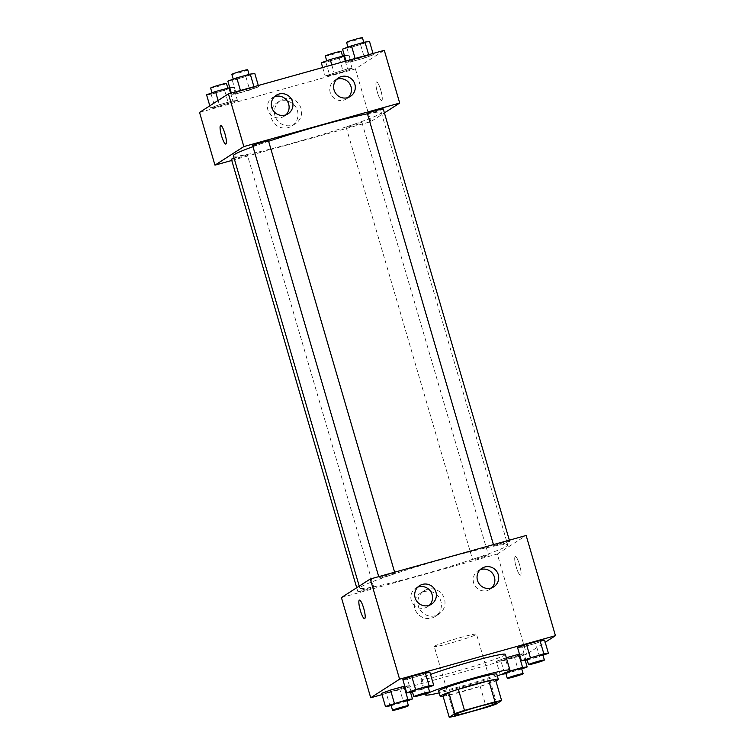 <?xml version="1.0" encoding="UTF-8"?>
<svg xmlns="http://www.w3.org/2000/svg" width="755" height="755" viewBox="0 0 755 755"><rect width="100%" height="100%" fill="white"/><g stroke="black" fill="none" stroke-linecap="round" stroke-linejoin="round"><path stroke-width="0.57" stroke-dasharray="3.77 2.83" d="M434.587 646.157A22.018 1.321 -16.3 0 1 457.124 638.466A22.018 1.321 -16.3 0 1 476.509 634.172A22.018 1.321 -16.3 0 1 455.746 641.618A22.018 1.321 -16.3 0 1 434.238 646.535A22.018 1.321 -16.3 0 1 434.587 646.157M443.053 696.157A29.568 1.774 -16.3 0 0 449.678 694.855L480.161 686.342A29.568 1.774 -16.3 0 0 489.806 683.105L495.459 679.472M443.081 696.261A30.275 1.821 163.7 0 0 469.761 689.56A30.275 1.821 163.7 0 0 495.856 680.831M496.762 674.045A30.275 1.821 -16.3 0 1 468.223 684.285A30.275 1.821 -16.3 0 1 438.655 691.033M480.161 686.342L486.333 707.435M449.678 694.855L455.85 715.948M489.806 683.105L495.978 704.198M497.309 675.885A44.035 2.642 -16.3 0 1 439.193 692.882M505.35 654.359A44.035 2.642 -16.3 0 1 463.825 669.26A44.035 2.642 -16.3 0 1 420.818 679.075A44.035 2.642 -16.3 0 1 421.516 678.32A44.035 2.642 -16.3 0 1 430.529 674.442M381.983 694.619L526.575 654.245L545.195 642.269M411.296 692.354L407.436 679.179L402.859 679.67L407.436 679.179L429.85 672.129L420.931 675.404L424.791 688.588L428.293 687.305M526.009 660.332L522.149 647.148L517.571 647.639L522.149 647.148L535.654 643.383L544.563 640.098L535.654 643.383L539.504 656.567L543.005 655.274M509.049 671.072L505.227 658.03L506.331 657.728L496.318 661.304L500.905 660.814L523.309 653.773L519.478 654.179L523.309 653.773L525.253 660.408M390.042 706.029L386.183 692.845L381.605 693.335L386.183 692.845L399.688 689.079L408.597 685.795L404.765 686.21L408.597 685.795L410.541 692.439M516.203 566.948A9.636 1.916 -105.6 0 0 520.478 575.14A9.636 1.916 -105.6 0 0 519.733 565.344A9.636 1.916 -105.6 0 0 515.297 556.586A9.636 1.916 -105.6 0 0 516.203 566.948A9.636 1.916 74.4 0 1 515.288 556.586A9.636 1.916 74.4 0 1 519.723 565.344A9.636 1.916 74.4 0 1 520.469 575.14A9.636 1.916 74.4 0 1 516.193 566.948M341.42 597.573L497.281 554.057L526.575 654.245M497.281 554.057L526.15 535.484M431.7 618.043A13.807 13.505 57.2 0 0 439.183 597.507A13.807 13.505 57.2 0 0 415.505 610.342A13.807 13.505 57.2 0 0 431.7 618.043M435.276 615.74A13.807 13.505 -122.8 0 1 423.942 590.901A13.807 13.505 -122.8 0 1 442.77 595.204A13.807 13.505 -122.8 0 1 435.276 615.74M364.608 618.656L364.618 618.656A9.636 1.916 -105.6 0 0 363.712 608.294A9.636 1.916 -105.6 0 0 359.437 600.093A9.636 1.916 -105.6 0 0 359.437 600.102L359.437 600.093M480.133 569.732A11.004 10.768 57.2 0 0 474.97 585.842A11.004 10.768 57.2 0 0 491.769 587.824M417.789 587.135A11.004 10.768 57.2 0 0 412.626 603.245A11.004 10.768 57.2 0 0 429.425 605.227M373.593 587.201A8.258 0.5 -16.3 0 1 365.146 590.08A8.258 0.5 -16.3 0 1 357.879 591.693A8.258 0.5 -16.3 0 1 365.665 588.9A8.258 0.5 -16.3 0 1 373.725 587.06A8.258 0.5 -16.3 0 1 373.593 587.201M493.978 545.856A8.258 0.5 -16.3 0 1 502.424 542.968A8.258 0.5 -16.3 0 1 509.691 541.354A8.258 0.5 -16.3 0 1 501.905 544.147A8.258 0.5 -16.3 0 1 493.845 545.997A8.258 0.5 -16.3 0 1 493.978 545.856M379.265 577.877A8.258 0.5 -16.3 0 1 387.711 574.999A8.258 0.5 -16.3 0 1 394.978 573.385A8.258 0.5 -16.3 0 1 387.192 576.178A8.258 0.5 -16.3 0 1 379.133 578.019A8.258 0.5 -16.3 0 1 379.265 577.877M472.724 559.521A8.258 0.5 -16.3 0 1 481.171 556.643A8.258 0.5 -16.3 0 1 488.438 555.029A8.258 0.5 -16.3 0 1 480.652 557.822A8.258 0.5 -16.3 0 1 472.592 559.663A8.258 0.5 -16.3 0 1 472.724 559.521M361.05 586.833A77.057 4.634 -16.3 0 1 439.901 559.936A77.057 4.634 -16.3 0 1 507.747 544.893A77.057 4.634 -16.3 0 1 435.088 570.969A77.057 4.634 -16.3 0 1 359.824 588.154A77.057 4.634 -16.3 0 1 361.05 586.833M252.991 146.668A77.057 4.634 -16.3 0 1 268.62 141.27M367.459 113.788A77.057 4.634 -16.3 0 1 381.294 112.476A77.057 4.634 -16.3 0 1 308.635 138.552A77.057 4.634 -16.3 0 1 233.38 155.738M231.426 159.277A8.258 0.5 163.7 0 0 238.703 157.663A8.258 0.5 163.7 0 0 247.149 154.784A8.258 0.5 163.7 0 0 247.281 154.643A8.258 0.5 163.7 0 0 242.525 155.558A8.258 0.5 163.7 0 0 234.069 158.106M383.247 108.937A8.258 0.5 -16.3 0 1 375.461 111.731A8.258 0.5 -16.3 0 1 367.392 113.571M268.525 140.968A8.258 0.5 -16.3 0 1 260.749 143.761A8.258 0.5 -16.3 0 1 252.68 145.602M346.271 127.104A8.258 0.5 -16.3 0 1 354.727 124.226A8.258 0.5 -16.3 0 1 361.994 122.612A8.258 0.5 -16.3 0 1 354.208 125.405A8.258 0.5 -16.3 0 1 346.139 127.246A8.258 0.5 -16.3 0 1 346.271 127.104M231.776 160.456L370.828 121.64L384.399 112.901M237.429 100.453L215.024 107.503L210.437 107.993L219.346 104.709L232.851 100.943L237.429 100.453L232.851 100.943L219.346 104.709L210.437 107.993L215.024 107.503L237.429 100.453L233.578 87.269L229.746 87.684M352.141 68.422L343.232 71.706L329.737 75.472L325.15 75.962L347.564 68.913L352.141 68.422L347.564 68.913L325.15 75.962L329.737 75.472L343.232 71.706L352.141 68.422L348.291 55.247L344.459 55.653M373.395 54.756L364.486 58.031L350.981 61.797L346.403 62.297L368.817 55.247L373.395 54.756L368.817 55.247L355.312 59.013L346.403 62.297L350.981 61.797L364.486 58.031L373.395 54.756L373.017 53.473M199.546 112.419L355.407 68.903L384.286 50.33M231.691 94.318L240.6 91.044L254.095 87.278L258.682 86.787L236.268 93.828L231.691 94.318L236.268 93.828L249.773 90.062L258.682 86.787L254.095 87.278L240.6 91.044L231.691 94.318L231.313 93.035M336.721 79.303A11.004 10.768 57.2 0 0 331.558 95.413A11.004 10.768 57.2 0 0 348.357 97.395M274.376 96.716A11.004 10.768 57.2 0 0 269.214 112.825A11.004 10.768 57.2 0 0 286.013 114.807M271.385 118.025A13.807 13.505 57.2 0 0 291.883 126A13.807 13.505 57.2 0 0 295.771 107.087A13.807 13.505 57.2 0 0 271.385 118.025M355.407 68.903L370.828 121.64M381.794 100.481A9.636 1.916 -105.6 0 0 380.869 90.458A9.636 1.916 -105.6 0 0 376.509 81.974A9.636 1.916 -105.6 0 0 377.255 91.77A9.636 1.916 -105.6 0 0 381.69 100.538A9.636 1.916 -105.6 0 0 381.794 100.481A9.636 1.916 74.4 0 1 381.681 100.538A9.636 1.916 74.4 0 1 377.245 91.77A9.636 1.916 74.4 0 1 376.509 81.984A9.636 1.916 74.4 0 1 380.86 90.458A9.636 1.916 74.4 0 1 381.794 100.481M274.971 115.723A13.807 13.505 -122.8 0 1 299.357 104.785A13.807 13.505 -122.8 0 1 295.469 123.697A13.807 13.505 -122.8 0 1 274.971 115.723M225.83 144.045L225.83 144.045A9.636 1.916 -105.6 0 0 225.084 134.258A9.636 1.916 -105.6 0 0 220.649 125.49L220.649 125.49M206.577 94.809L211.164 94.318L233.578 87.269M212.287 93.214A8.258 0.5 -16.3 0 1 220.734 90.336A8.258 0.5 -16.3 0 1 228.001 88.722A8.258 0.5 -16.3 0 1 220.215 91.515A8.258 0.5 -16.3 0 1 212.155 93.356A8.258 0.5 -16.3 0 1 212.287 93.214M230.596 93.233L232.851 100.943M218.11 100.481L219.346 104.709M209.805 105.823L210.437 107.993M211.164 94.318L215.024 107.503M224.66 90.543L228.52 103.728M226.462 83.446A8.258 0.5 -16.3 0 1 218.676 86.24A8.258 0.5 -16.3 0 1 210.617 88.08M321.29 62.778L325.877 62.288L348.291 55.247M327 61.183A8.258 0.5 -16.3 0 1 335.447 58.305A8.258 0.5 -16.3 0 1 342.713 56.691A8.258 0.5 -16.3 0 1 334.927 59.485A8.258 0.5 -16.3 0 1 326.868 61.325A8.258 0.5 -16.3 0 1 327 61.183M345.309 61.212L347.564 68.913M331.813 64.977L334.069 72.688M322.687 67.525L325.15 75.962M325.877 62.288L329.737 75.472M339.373 58.522L343.232 71.706M341.175 51.425A8.258 0.5 -16.3 0 1 333.389 54.218A8.258 0.5 -16.3 0 1 325.329 56.059M227.831 81.134L232.417 80.643L254.831 73.603M233.54 79.539A8.258 0.5 -16.3 0 1 241.987 76.661A8.258 0.5 -16.3 0 1 249.254 75.047A8.258 0.5 -16.3 0 1 241.468 77.841A8.258 0.5 -16.3 0 1 233.408 79.681A8.258 0.5 -16.3 0 1 233.54 79.539M258.304 85.504L258.682 86.787M253.935 86.721L254.095 87.278M240.439 90.487L240.6 91.044M232.417 80.643L236.268 93.828M245.913 76.878L249.773 90.062M247.716 69.781A8.258 0.5 -16.3 0 1 239.93 72.574A8.258 0.5 -16.3 0 1 231.861 74.415M342.543 49.113L347.13 48.622L369.544 41.572M348.253 47.518A8.258 0.5 -16.3 0 1 356.7 44.63A8.258 0.5 -16.3 0 1 363.967 43.026A8.258 0.5 -16.3 0 1 356.181 45.819A8.258 0.5 -16.3 0 1 348.121 47.659A8.258 0.5 -16.3 0 1 348.253 47.518M368.648 54.69L368.817 55.247M355.152 58.465L355.312 59.013M346.026 61.013L346.403 62.297M347.13 48.622L350.981 61.797M360.626 44.847L364.486 58.031M362.428 37.75A8.258 0.5 -16.3 0 1 354.642 40.544A8.258 0.5 -16.3 0 1 346.573 42.384M391.213 705.698L407.039 700.97M406.879 700.432A8.258 0.5 -16.3 0 1 399.093 703.226A8.258 0.5 -16.3 0 1 391.033 705.066M386.183 692.845L399.688 689.079L403.538 702.263M399.688 689.079L408.597 685.795M508.172 671.554L501.509 674.347M505.935 673.677L521.752 668.949M521.592 668.411A8.258 0.5 -16.3 0 1 513.806 671.204A8.258 0.5 -16.3 0 1 505.746 673.045M505.227 658.03L496.318 661.304L500.169 674.489M496.318 661.304L500.905 660.814L504.755 673.998M500.905 660.814L514.4 657.048L518.251 670.232M514.4 657.048L523.309 653.773M412.466 692.033L424.791 688.588M428.132 686.767A8.258 0.5 -16.3 0 1 420.346 689.56A8.258 0.5 -16.3 0 1 412.287 691.401M407.436 679.179L420.931 675.404M527.179 660.002L539.504 656.567M542.845 654.736A8.258 0.5 -16.3 0 1 535.059 657.529A8.258 0.5 -16.3 0 1 526.999 659.37M522.149 647.148L535.654 643.383M496.554 702.726L476.509 634.172M454.284 715.089L434.238 646.535M420.818 679.075L425.131 693.836M435.295 616.429L438.882 614.126M420.365 593.203L423.942 590.901M481.916 568.279L478.066 570.761M493.827 586.795L489.976 589.277M419.572 585.682L415.722 588.164M431.482 604.198L427.632 606.68M359.229 586.116L359.824 588.154M381.294 112.476L507.747 544.893M373.725 587.06L247.281 154.643M357.879 591.693L356.719 587.73M493.44 544.61L493.845 545.997M509.342 540.174L509.691 541.354M378.727 576.641L379.133 578.019M394.629 572.196L394.978 573.385M346.139 127.246L472.592 559.663M361.994 122.612L488.438 555.029M338.504 77.859L334.663 80.332M350.424 96.376L346.573 98.848M276.16 95.262L272.319 97.735M288.08 113.778L284.229 116.251M291.883 126L295.469 123.697M276.953 102.784L280.53 100.481M211.995 92.818L212.155 93.356M227.821 88.09L228.001 88.722M326.707 60.787L326.868 61.325M342.534 56.059L342.713 56.691M233.248 79.143L233.408 79.681M249.065 74.415L249.254 75.047M347.961 47.121L348.121 47.659M363.787 42.393L363.967 43.026"/><path stroke-width="1.13" d="M454.642 714.711A22.018 1.321 -16.3 0 1 477.169 707.02A22.018 1.321 -16.3 0 1 496.554 702.726A22.018 1.321 -16.3 0 1 475.792 710.172A22.018 1.321 -16.3 0 1 454.284 715.089A22.018 1.321 -16.3 0 1 454.642 714.711M455.85 715.948L486.333 707.435A29.568 1.774 -16.3 0 0 495.978 704.198L501.622 700.565A29.568 1.774 -16.3 0 0 494.997 701.867L464.504 710.38A29.568 1.774 -16.3 0 0 454.869 713.617L449.216 717.25A29.568 1.774 -16.3 0 0 455.85 715.948M494.997 701.867L488.825 680.774L458.342 689.287L464.504 710.38M454.869 713.617L448.697 692.524L443.053 696.157L449.216 717.25M448.697 692.524A29.568 1.774 -16.3 0 1 458.342 689.287M488.825 680.774A29.568 1.774 -16.3 0 1 495.459 679.472L501.622 700.565M495.856 680.831A30.275 1.821 163.7 0 0 498.309 679.321A30.275 1.821 163.7 0 0 474.546 684.408A30.275 1.821 163.7 0 0 440.193 696.308A30.275 1.821 163.7 0 0 443.081 696.261M440.193 696.308L438.655 691.033A30.275 1.821 -16.3 0 1 439.136 690.514A30.275 1.821 -16.3 0 1 473.007 679.132A30.275 1.821 -16.3 0 1 496.762 674.045L498.309 679.321M439.193 692.882A44.035 2.642 -16.3 0 1 425.442 694.902A44.035 2.642 -16.3 0 1 426.15 694.147A44.035 2.642 -16.3 0 1 471.205 678.773A44.035 2.642 -16.3 0 1 509.974 670.185A44.035 2.642 -16.3 0 1 497.309 675.885M430.529 674.442A44.035 2.642 -16.3 0 1 477.066 660.049A44.035 2.642 -16.3 0 1 505.35 654.359L509.974 670.185M545.195 642.269L555.453 635.672L399.593 679.189L370.714 697.762L381.983 694.619M428.293 687.305L433.71 685.313L429.85 672.129L425.263 672.62L411.768 676.386L402.859 679.67L406.709 692.854L412.466 692.033M543.005 655.274L548.423 653.283L544.563 640.098L539.976 640.589L526.48 644.364L517.571 647.639L521.422 660.823L527.179 660.002M518.732 654.264L506.331 657.728L518.732 654.264L522.583 667.448L508.172 671.554M407.039 700.97L412.457 698.979L407.87 699.47L404.019 686.295L404.765 686.21L390.514 690.061L381.605 693.335L385.456 706.52L391.213 705.698M399.593 679.189L370.29 579L526.15 535.484L555.453 635.672M370.29 579L341.42 597.573L370.714 697.762M363.702 608.294A9.636 1.916 74.4 0 1 364.608 618.656A9.636 1.916 74.4 0 1 360.173 609.889A9.636 1.916 74.4 0 1 359.437 600.102A9.636 1.916 74.4 0 1 363.702 608.294M359.437 600.102A9.636 1.916 -105.6 0 0 360.182 609.889A9.636 1.916 -105.6 0 0 364.618 618.656M484.795 566.996A11.004 10.768 -122.8 0 1 493.827 586.795A11.004 10.768 -122.8 0 1 478.821 583.36A11.004 10.768 -122.8 0 1 484.795 566.996M422.451 584.398A11.004 10.768 -122.8 0 1 431.482 604.198A11.004 10.768 -122.8 0 1 416.477 600.772A11.004 10.768 -122.8 0 1 422.451 584.398M491.769 587.824A11.004 10.768 57.2 0 0 480.133 569.732M429.425 605.227A11.004 10.768 57.2 0 0 417.789 587.135M359.229 586.116L233.38 155.738A77.057 4.634 -16.3 0 1 234.597 154.416A77.057 4.634 -16.3 0 1 252.991 146.668M268.62 141.27A77.057 4.634 -16.3 0 1 367.459 113.788M234.069 158.106A8.258 0.5 163.7 0 0 231.426 159.277L356.719 587.73M493.44 544.61L367.392 113.571A8.258 0.5 -16.3 0 1 367.525 113.429A8.258 0.5 -16.3 0 1 375.971 110.551A8.258 0.5 -16.3 0 1 383.247 108.937L509.342 540.174M378.727 576.641L252.68 145.602A8.258 0.5 -16.3 0 1 252.812 145.46A8.258 0.5 -16.3 0 1 261.258 142.582A8.258 0.5 -16.3 0 1 268.525 140.968L394.629 572.196M243.846 146.574L399.706 103.058L384.286 50.33L228.425 93.846L243.846 146.574L214.967 165.147L231.776 160.456M384.399 112.901L399.706 103.058M354.859 84.211A11.004 10.768 -122.8 0 1 335.409 92.941A11.004 10.768 -122.8 0 1 341.383 76.566A11.004 10.768 -122.8 0 1 354.859 84.211M271.734 107.418A11.004 10.768 -122.8 0 1 291.949 100.113A11.004 10.768 -122.8 0 1 288.08 113.778A11.004 10.768 -122.8 0 1 271.734 107.418M228.425 93.846L199.546 112.419L214.967 165.147M348.357 97.395A11.004 10.768 57.2 0 0 336.721 79.303M286.013 114.807A11.004 10.768 57.2 0 0 274.376 96.716M220.536 125.547A9.636 1.916 74.4 0 1 220.649 125.49A9.636 1.916 74.4 0 1 225.084 134.258A9.636 1.916 74.4 0 1 225.83 144.045A9.636 1.916 74.4 0 1 221.47 135.57A9.636 1.916 74.4 0 1 220.536 125.547M220.649 125.49A9.636 1.916 -105.6 0 0 220.545 125.538A9.636 1.916 -105.6 0 0 221.479 135.56A9.636 1.916 -105.6 0 0 225.83 144.045M229.746 87.684L215.496 91.534L206.577 94.809L209.805 105.823M228.991 87.759L230.596 93.233M215.496 91.534L218.11 100.481M211.995 92.818L210.617 88.08A8.258 0.5 -16.3 0 1 210.749 87.939A8.258 0.5 -16.3 0 1 219.195 85.06A8.258 0.5 -16.3 0 1 226.462 83.446L227.821 88.09M344.459 55.653L330.209 59.503L321.29 62.778L322.687 67.525M343.704 55.738L345.309 61.212M330.209 59.503L331.813 64.977M326.707 60.787L325.329 56.059A8.258 0.5 -16.3 0 1 325.462 55.917A8.258 0.5 -16.3 0 1 333.908 53.029A8.258 0.5 -16.3 0 1 341.175 51.425L342.534 56.059M258.304 85.504L254.831 73.603L250.245 74.094L236.749 77.859L227.831 81.134L231.313 93.035M250.245 74.094L253.935 86.721M236.749 77.859L240.439 90.487M233.248 79.143L231.861 74.415A8.258 0.5 -16.3 0 1 231.993 74.273A8.258 0.5 -16.3 0 1 240.439 71.385A8.258 0.5 -16.3 0 1 247.716 69.781L249.065 74.415M373.017 53.473L369.544 41.572L364.958 42.063L351.462 45.828L342.543 49.113L346.026 61.013M364.958 42.063L368.648 54.69M351.462 45.828L355.152 58.465M347.961 47.121L346.573 42.384A8.258 0.5 -16.3 0 1 346.705 42.242A8.258 0.5 -16.3 0 1 355.161 39.364A8.258 0.5 -16.3 0 1 362.428 37.75L363.787 42.393M407.87 699.47L385.456 706.52M392.572 710.342L391.033 705.066A8.258 0.5 -16.3 0 1 391.166 704.925A8.258 0.5 -16.3 0 1 399.612 702.046A8.258 0.5 -16.3 0 1 406.879 700.432L408.427 705.708A8.258 0.5 -16.3 0 1 400.641 708.501A8.258 0.5 -16.3 0 1 392.572 710.342A8.258 0.5 -16.3 0 1 392.704 710.2A8.258 0.5 -16.3 0 1 401.15 707.322A8.258 0.5 -16.3 0 1 408.427 705.708M410.541 692.439L412.457 698.979M404.019 686.295L390.514 690.061L394.374 703.245M390.514 690.061L381.605 693.335M521.752 668.949L527.169 666.958L522.583 667.448M501.509 674.347L505.935 673.677M507.284 678.311L505.746 673.045A8.258 0.5 -16.3 0 1 505.878 672.903A8.258 0.5 -16.3 0 1 514.325 670.015A8.258 0.5 -16.3 0 1 521.592 668.411L523.139 673.677A8.258 0.5 -16.3 0 1 515.354 676.471A8.258 0.5 -16.3 0 1 507.284 678.311A8.258 0.5 -16.3 0 1 507.417 678.169A8.258 0.5 -16.3 0 1 515.863 675.291A8.258 0.5 -16.3 0 1 523.139 673.677M525.253 660.408L527.169 666.958M433.71 685.313L429.123 685.804L415.627 689.57L406.709 692.854M413.825 696.676L412.287 691.401A8.258 0.5 -16.3 0 1 412.419 691.259A8.258 0.5 -16.3 0 1 420.865 688.371A8.258 0.5 -16.3 0 1 428.132 686.767L429.67 692.033A8.258 0.5 -16.3 0 1 421.885 694.827A8.258 0.5 -16.3 0 1 413.825 696.676A8.258 0.5 -16.3 0 1 413.957 696.535A8.258 0.5 -16.3 0 1 422.404 693.647A8.258 0.5 -16.3 0 1 429.67 692.033M429.85 672.129L425.263 672.62L429.123 685.804M425.263 672.62L411.768 676.386L415.627 689.57M411.768 676.386L402.859 679.67M548.423 653.283L543.836 653.773L521.422 660.823M528.538 664.645L526.999 659.37A8.258 0.5 -16.3 0 1 527.132 659.228A8.258 0.5 -16.3 0 1 535.578 656.35A8.258 0.5 -16.3 0 1 542.845 654.736L544.383 660.012A8.258 0.5 -16.3 0 1 536.597 662.805A8.258 0.5 -16.3 0 1 528.538 664.645A8.258 0.5 -16.3 0 1 528.67 664.504A8.258 0.5 -16.3 0 1 537.116 661.625A8.258 0.5 -16.3 0 1 544.383 660.012M544.563 640.098L539.976 640.589L543.836 653.773M539.976 640.589L526.48 644.364L530.34 657.548M526.48 644.364L517.571 647.639M425.131 693.836L425.442 694.902"/></g></svg>
